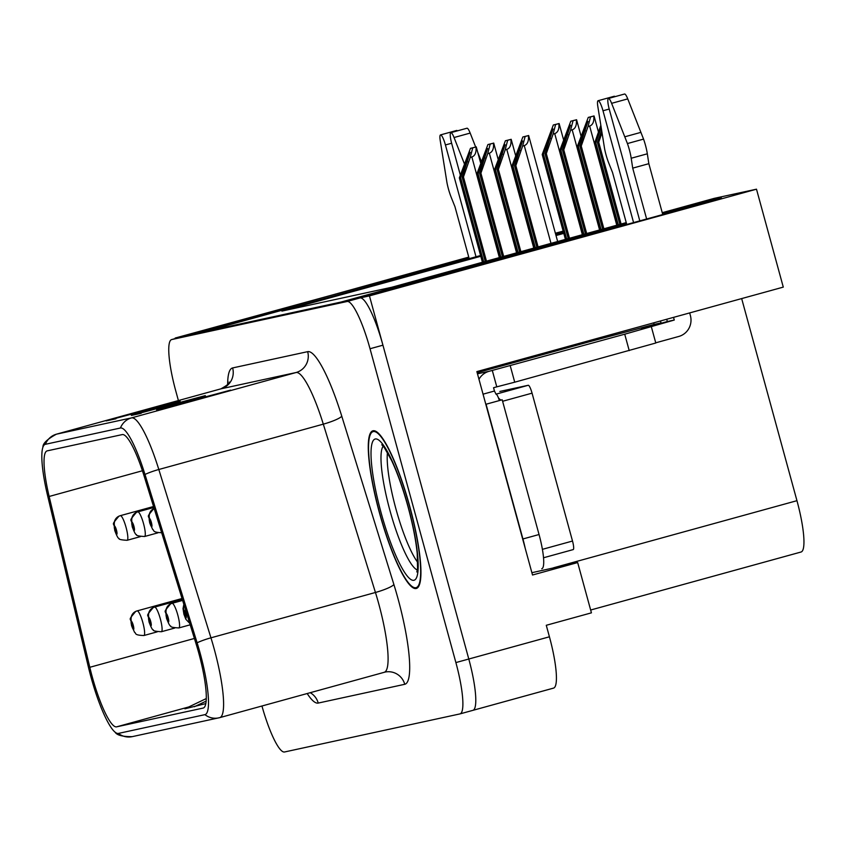 <?xml version="1.0" encoding="UTF-8"?>
<svg xmlns="http://www.w3.org/2000/svg" width="846" height="846" viewBox="0 0 846 846"><rect width="100%" height="100%" fill="white"/><g stroke="black" fill="none" stroke-linecap="round" stroke-linejoin="round"><path stroke-width="1.27" d="M460.108 713.865L472.808 710.365A51.109 9.666 -105.4 0 0 472.914 710.344A51.109 9.666 -105.4 0 0 468.79 659.023L369.448 295.889L361.179 297.686L678.883 210.094A54.514 0.56 -15.3 0 0 721.374 197.901A54.514 0.56 -15.3 0 0 662.45 213.446M531.891 572.7L577.67 562.558L532.515 575.005L476.869 371.595L783.28 287.111L756.493 189.187L369.448 295.889M577.67 562.558L591.428 612.842L546.273 625.289L549.424 636.795L468.79 659.023L382.931 345.189A51.109 9.666 -105.4 0 0 359.984 297.94L184.629 335.999A51.109 9.666 -105.4 0 0 184.534 336.021A51.109 9.666 -105.4 0 0 184.428 336.052M473.009 710.312L553.443 688.136A51.109 9.666 -105.4 0 0 553.548 688.115A51.109 9.666 -105.4 0 0 549.424 636.795M468.747 257.11L175.312 338.559M563.172 231.138L555.378 233.221M468.874 257.565L175.164 338.051M555.759 234.606A54.514 0.56 -15.3 0 0 563.478 232.248M563.447 232.121A54.514 0.56 -15.3 0 0 555.6 234.025M626.452 223.365L341.001 302.064L203.611 331.875L480.591 255.513M662.249 212.684L714.236 198.355L756.493 189.187M480.792 256.264L281.919 311.095L391.709 287.27L626.241 222.614M563.796 233.39L556.012 235.537M741.667 298.585L796.953 500.684A51.109 9.666 74.6 0 1 801.077 552.004A51.109 9.666 74.6 0 1 800.972 552.036L590.656 610.019L801.077 552.004M409.739 506.352A81.776 15.461 -105.4 0 0 372.875 430.815A81.776 15.461 -105.4 0 0 379.473 512.93A81.776 15.461 -105.4 0 0 416.338 588.467A81.776 15.461 -105.4 0 0 409.739 506.352M198.831 653.302A54.514 10.311 74.6 0 1 203.241 708.049A54.514 10.311 74.6 0 1 203.135 708.07L116.621 726.841A54.514 10.311 74.6 0 1 89.803 667.293L49.153 496.475A54.514 10.311 74.6 0 1 47.09 450.897A54.514 10.311 74.6 0 1 47.196 450.865L122.236 434.59A54.514 10.311 74.6 0 1 144.063 475.875L196.187 644.208A54.514 10.311 74.6 0 1 198.831 653.302M200.1 653.027A61.324 11.601 -105.4 0 0 197.118 642.791L144.983 474.469A61.324 11.601 -105.4 0 0 120.439 428.013L45.398 444.298A61.324 11.601 -105.4 0 0 42.956 447.1A61.324 11.601 -105.4 0 0 47.598 495.608L88.248 666.415A61.324 11.601 -105.4 0 0 115.119 732.192A61.324 11.601 -105.4 0 0 118.419 733.419L204.933 714.648A61.324 11.601 -105.4 0 0 200.1 653.027M472.808 710.365A51.109 9.666 -105.4 0 0 472.914 710.344A51.109 9.666 -105.4 0 0 468.79 659.023L455.888 662.577L370.03 348.742A51.109 9.666 -105.4 0 0 347.082 301.504L171.727 339.553A51.109 9.666 -105.4 0 0 171.632 339.574A51.109 9.666 -105.4 0 0 175.757 390.905L178.4 400.56M261.953 705.998A51.109 9.666 -105.4 0 0 284.552 751.978L459.907 713.918A51.109 9.666 -105.4 0 0 460.013 713.897A51.109 9.666 -105.4 0 0 455.888 662.577M156.605 409.972L230.577 390.133L156.605 409.972A13.631 13.377 77.8 0 1 157.314 409.802L166.419 407.825M106.162 420.917L180.135 401.089L106.162 420.917A13.631 13.377 77.8 0 1 106.871 420.748L115.976 418.77M131.384 415.449L205.356 395.611L131.384 415.449A13.631 13.377 77.8 0 1 132.092 415.27L141.197 413.303M206.297 698.553L184.914 708.8L205.832 703.586M194.379 706.738L206.17 701.101M483.679 261.922L460.605 177.597L466.918 159.45L470.239 152.396M153.549 506.511L120.248 515.69A8.513 8.365 64.6 0 0 114.496 526.106A4.262 0.804 -105.4 0 0 114.866 530.368A4.262 0.804 -105.4 0 0 116.78 534.312A4.262 0.804 -105.4 0 0 116.441 530.03A4.262 0.804 -105.4 0 0 114.57 526.085L116.103 531.848L114.496 526.106M114.57 526.085A8.513 8.354 -89.4 0 1 120.449 515.648A12.775 2.411 74.6 0 1 126.086 527.47A12.775 2.411 74.6 0 1 127.112 540.298C121.232 539.981 118.535 539.346 119.011 538.416C118.239 538.701 116.811 536.026 114.718 530.4C114.876 520.999 109.694 527.312 118.916 516.187M153.549 506.521L120.449 515.648M482.432 262.26L459.346 177.871L470.45 148.357L476.002 146.961C476.467 152.47 475.082 155.812 471.857 156.986L470.239 157.43L472.734 147.86L470.45 148.357M486.471 261.15L463.449 176.973L470.239 157.43M463.449 176.973L462.18 177.248L485.234 261.488M470.133 152.301L462.18 177.248M460.605 177.597L459.346 177.871M472.734 147.86L476.002 146.961M566.672 239.037L543.47 154.236L549.784 136.09L553.104 129.036M182.038 598.513L137.041 610.918A8.513 8.365 64.6 0 0 131.299 621.334A4.262 0.804 -105.4 0 0 131.669 625.596A4.262 0.804 -105.4 0 0 133.573 629.53A4.262 0.804 -105.4 0 0 133.245 625.257A4.262 0.804 -105.4 0 0 131.363 621.313L132.907 627.066L131.299 621.334M131.363 621.313A8.513 8.354 -89.4 0 1 137.253 610.865A12.775 2.411 74.6 0 1 142.879 622.688A12.775 2.411 74.6 0 1 143.915 635.515C133.213 635.23 136.492 632.903 134.609 632.396L131.511 625.617C131.669 616.216 126.498 622.529 135.709 611.404M182.038 598.524L137.253 610.865M565.435 239.376L542.212 154.511L553.316 124.997L558.868 123.601C559.333 129.11 557.948 132.452 554.722 133.626L553.115 134.07L555.6 124.499L553.316 124.997M569.474 238.265L546.315 153.623L553.115 134.07M546.315 153.623L545.057 153.887L568.226 238.604M552.998 128.941L545.057 153.887M543.47 154.236L542.212 154.511M555.6 124.499L558.868 123.601M500.885 257.173L478.075 173.8L484.388 155.664L487.708 148.6M153.835 507.452L137.718 511.893A8.513 8.365 64.6 0 0 131.965 522.31A4.262 0.804 -105.4 0 0 132.336 526.582A4.262 0.804 -105.4 0 0 134.25 530.516A4.262 0.804 -105.4 0 0 133.911 526.244A4.262 0.804 -105.4 0 0 132.029 522.299L133.573 528.052L131.965 522.31M132.029 522.299A8.513 8.354 -89.4 0 1 137.919 511.851A12.775 2.411 74.6 0 1 143.545 523.674A12.775 2.411 74.6 0 1 144.581 536.501C138.702 536.184 135.995 535.56 136.47 534.63C135.709 534.915 134.271 532.24 132.177 526.603C132.346 517.202 127.164 523.515 136.375 512.39M153.845 507.463L137.919 511.851M499.637 257.512L476.816 174.075L487.92 144.56L493.472 143.164C493.927 148.685 492.552 152.026 489.316 153.2L487.708 153.644L490.194 144.063L487.92 144.56M503.677 256.401L480.909 173.187L487.708 153.644M480.909 173.187L479.65 173.462L502.439 256.75M487.603 148.515L479.65 173.462M478.075 173.8L476.816 174.075M490.194 144.063L493.472 143.164M518.09 252.425L495.545 170.014L501.847 151.868L505.168 144.814M154.152 508.467A8.513 8.365 64.6 0 0 149.435 518.524A4.262 0.804 -105.4 0 0 149.795 522.796A4.262 0.804 -105.4 0 0 151.709 526.73A4.262 0.804 -105.4 0 0 151.381 522.447A4.262 0.804 -105.4 0 0 149.499 518.513L151.043 524.266L149.435 518.524M149.499 518.513A8.513 8.354 -89.4 0 1 154.162 508.509M516.843 252.774L494.276 170.289L505.39 140.774L510.931 139.379C511.396 144.888 510.011 148.23 506.786 149.404L505.178 149.848L507.663 140.277L505.39 140.774M520.882 251.664L498.379 169.401L505.178 149.848M498.379 169.401L497.12 169.665L519.645 252.002M505.062 144.719L497.12 169.665M495.545 170.014L494.276 170.289M507.663 140.277L510.931 139.379M535.296 247.688L513.004 166.218L519.317 148.082L522.638 141.028M534.048 248.026L511.745 166.493L522.849 136.978L528.401 135.582C528.866 141.102 527.481 144.444 524.256 145.618L522.638 146.062L525.133 136.492L522.849 136.978M538.088 246.916L515.849 165.605L522.638 146.062M515.849 165.605L514.58 165.879L536.85 247.254M522.532 140.933L514.58 165.879M513.004 166.218L511.745 166.493M525.133 136.492L528.401 135.582M583.877 234.289L560.94 150.44L567.254 132.304L570.574 125.25M148.833 617.527A8.513 8.354 -89.4 0 1 154.723 607.079L182.334 599.465L154.511 607.121A8.513 8.365 64.6 0 0 148.759 617.538A4.262 0.804 -105.4 0 0 149.129 621.81A4.262 0.804 -105.4 0 0 151.043 625.744A4.262 0.804 -105.4 0 0 150.704 621.461A4.262 0.804 -105.4 0 0 148.833 617.527L150.376 623.28L148.759 617.538M582.64 234.638L559.682 150.715L570.786 121.2L576.338 119.804C576.803 125.324 575.417 128.666 572.182 129.84L570.574 130.284L573.07 120.714L570.786 121.2M586.68 233.517L563.774 149.827L570.574 130.284M563.774 149.827L562.516 150.102L585.432 233.866M570.468 125.155L562.516 150.102M560.94 150.44L559.682 150.715M573.07 120.714L576.338 119.804M601.083 229.552L578.41 146.654L584.713 128.507L588.033 121.454M166.302 613.731A8.513 8.354 -89.4 0 1 172.182 603.293L182.62 600.406L171.981 603.335A8.513 8.365 64.6 0 0 166.228 613.752A4.262 0.804 -105.4 0 0 166.599 618.014A4.262 0.804 -105.4 0 0 168.513 621.958A4.262 0.804 -105.4 0 0 168.174 617.675A4.262 0.804 -105.4 0 0 166.302 613.731L167.836 619.484L166.228 613.752M599.846 229.89L577.152 146.929L588.256 117.414L593.807 116.018C594.262 121.528 592.877 124.88 589.651 126.054L588.044 126.498L590.529 116.917L588.256 117.414M603.885 228.78L581.244 146.041L588.044 126.498M581.244 146.041L579.986 146.316L602.638 229.118M587.938 121.359L579.986 146.316M578.41 146.654L577.152 146.929M590.529 116.917L593.807 116.018M183.92 604.594A8.513 8.365 64.6 0 0 183.698 609.955A4.262 0.804 -105.4 0 0 184.068 614.228A4.262 0.804 -105.4 0 0 185.972 618.162A4.262 0.804 -105.4 0 0 185.644 613.879A4.262 0.804 -105.4 0 0 183.762 609.945L185.306 615.698L183.698 609.955M183.762 609.945A8.513 8.354 -89.4 0 1 183.984 604.805M617.051 225.142L594.611 143.133L600.819 125.303M621.091 224.031L598.714 142.244L602.003 132.78M598.714 142.244L597.456 142.519L619.843 224.38M601.643 130.474L597.456 142.519M618.289 224.803L595.87 142.868L601.178 127.598M595.87 142.868L594.611 143.133M666.711 319.249L667.335 321.543L641.532 328.66L661.033 322.908L654.095 324.42L587.526 342.27L477.176 372.695M631.201 158.244L647.327 153.803L648.84 163.68L632.713 168.132L631.201 158.244A17.036 3.225 -105.4 0 0 627.425 143.556L611.616 103.328A10.882 2.062 74.6 0 0 608.422 98.474A10.882 2.062 74.6 0 0 609.3 109.388L639.798 220.869M478.973 379.272A17.036 16.73 -102.2 0 1 489.062 371.309L624.729 334.202L674.273 320.042L667.335 321.543M525.207 548.271A34.073 6.44 -105.4 0 0 522.923 538.965L486.069 404.229A34.073 6.44 74.6 0 1 485.837 404.367M541.81 568.734L541.736 568.755A34.073 6.44 -105.4 0 0 541.81 568.734A34.073 6.44 -105.4 0 0 539.05 534.524L502.196 399.788L486.069 404.229M483.045 394.173L494.455 391.021A34.073 6.44 -105.4 0 0 496.073 394.162M498.368 397.736A34.073 6.44 -105.4 0 0 501.297 400.031M492.287 370.421L496.782 386.844L493.556 387.732L494.455 391.021M510.233 365.768L514.728 382.191L496.782 386.844M514.728 382.191L655.787 343.011L651.293 326.577M655.735 342.82L678.767 336.465A17.036 16.73 -102.2 0 0 690.399 315.59L689.67 312.925M633.58 222.583L602.997 110.763A10.882 2.062 74.6 0 0 598.09 100.716A10.882 2.062 74.6 0 0 597.805 106.332L604.552 148.515A17.036 3.225 -105.4 0 0 608.782 163.109L612.536 172.51L626.749 224.465M653.662 322.844L654.095 324.42M615.01 96.656A10.882 2.062 -105.4 0 0 614.217 96.264L598.09 100.716M661.033 322.908L660.493 320.962M648.84 163.68L662.756 214.546M674.273 320.042L673.543 317.366M646.63 218.987L632.713 168.132M647.327 153.803A17.036 3.225 -105.4 0 0 643.552 139.114L627.743 98.887A10.882 2.062 -105.4 0 0 624.549 94.022L608.422 98.474M643.552 139.114L627.425 143.556M640.93 132.357L624.803 136.798M464.306 163.595L454.048 137.528A10.882 2.062 74.6 0 0 450.844 132.663A10.882 2.062 74.6 0 0 451.722 143.587L460.33 175.048M476.012 256.782L445.419 144.952A10.882 2.062 74.6 0 0 440.512 134.905A10.882 2.062 74.6 0 0 440.227 140.521L446.974 182.715A17.036 3.225 -105.4 0 0 451.204 197.308L454.958 206.699L469.181 258.665M457.432 130.844A10.882 2.062 -105.4 0 0 456.639 130.464L440.512 134.905M475.653 146.993L470.175 133.076A10.882 2.062 -105.4 0 0 466.971 128.222L450.844 132.663M481.268 161.258L477.704 152.217M417.755 562.389A63.038 11.918 74.6 0 1 395.843 508.615A63.038 11.918 74.6 0 1 387.457 452.483M409.58 506.394A80.92 15.302 74.6 0 1 416.116 587.653A80.92 15.302 74.6 0 1 379.632 512.888A80.92 15.302 74.6 0 1 373.097 431.629A80.92 15.302 74.6 0 1 409.58 506.394M499.859 391.434A8.513 1.607 -105.4 0 0 499.849 391.444A8.513 1.607 -105.4 0 0 499.827 391.444L528.232 385.279L496.063 394.151M499.373 400.56A8.513 1.607 -105.4 0 0 495.978 394.173M573.197 549.593L543.534 557.768L573.186 549.593A8.513 1.607 -105.4 0 0 573.197 549.593A8.513 1.607 -105.4 0 0 572.509 541.038L532.06 393.157A8.513 1.607 -105.4 0 0 528.232 385.279M796.953 500.684L553.485 567.803M227.648 384.518A85.182 16.106 74.6 0 1 232.629 367.936L307.669 351.661A85.182 16.106 74.6 0 1 341.763 416.179L393.887 584.501A85.182 16.106 74.6 0 1 404.748 684.298L318.233 703.068A17.036 16.73 77.8 0 0 310.218 692.684M318.233 703.068A85.182 16.106 74.6 0 1 307.183 693.53M45.398 444.298A17.036 16.73 -102.2 0 1 56.502 434.167L131.542 417.882A68.145 12.88 74.6 0 1 158.815 469.498L210.95 637.821A68.145 12.88 74.6 0 1 214.26 649.199A68.145 12.88 74.6 0 1 219.759 717.63A68.145 12.88 74.6 0 1 219.632 717.662A17.036 16.73 -102.2 0 1 204.933 714.648M384.126 672.306A68.145 12.88 -105.4 0 0 384.253 672.274A68.145 12.88 -105.4 0 0 378.754 603.843A68.145 12.88 -105.4 0 0 375.444 592.475L323.309 424.153A68.145 12.88 -105.4 0 0 296.037 372.536L220.996 388.822A68.145 12.88 -105.4 0 0 220.869 388.853A68.145 12.88 -105.4 0 0 220.743 388.885M197.118 642.791A17.036 2.728 162.8 0 1 210.95 637.821L375.444 592.475A17.036 2.728 -17.2 0 0 393.887 584.501M307.669 351.661A17.036 16.73 77.8 0 1 296.037 372.536L131.542 417.882A17.036 16.73 77.8 0 0 120.439 428.013M42.956 447.1C42.723 443.516 47.196 439.211 56.375 434.199A68.145 12.88 74.6 0 1 56.502 434.167L220.996 388.822A17.036 16.73 77.8 0 0 232.629 367.936M341.763 416.179A17.036 2.728 -17.2 0 1 323.309 424.153L158.815 469.498A17.036 2.728 162.8 0 0 144.983 474.469M118.419 733.419A17.036 16.73 77.8 0 0 132.23 736.644L219.759 717.63L385.004 672.094A17.036 16.73 77.8 0 0 384.348 672.242M370.03 348.742L382.931 345.189M347.082 301.504L359.984 297.94M171.727 339.553L184.629 335.999M404.748 684.298A17.036 16.73 77.8 0 0 385.004 672.094M49.153 496.475L142.414 470.757M89.803 667.293L194.4 638.455M116.621 726.841L188.764 706.949M467.563 161.798L466.918 159.45M499.373 257.586L471.857 156.986M550.429 138.437L549.784 136.09M582.376 234.712L554.722 133.626M485.022 158.001L484.388 155.664M516.578 252.848L489.316 153.2M502.492 154.215L501.847 151.868M533.784 248.1L506.786 149.404M519.962 150.429L519.317 148.082M550.989 243.362L524.256 145.618M567.888 134.651L567.254 132.304M154.723 607.079A12.775 2.411 74.6 0 1 160.349 618.902A12.775 2.411 74.6 0 1 161.385 631.729C155.495 631.412 152.798 630.788 153.274 629.847C152.502 630.133 151.074 627.468 148.981 621.831C149.139 612.43 143.957 618.743 153.179 607.618M599.581 229.964L572.182 129.84M585.358 130.855L584.713 128.507M172.182 603.293A12.775 2.411 74.6 0 1 177.819 615.105A12.775 2.411 74.6 0 1 178.844 627.943C172.965 627.616 170.268 626.992 170.744 626.061C169.972 626.347 168.544 623.671 166.451 618.045C166.609 608.634 161.427 614.957 170.649 603.833M616.787 225.216L589.651 126.054M539.05 534.524L522.923 538.965M489.062 371.309L477.482 373.816M624.729 334.202L629.223 350.625M602.997 110.763L609.205 109.049M611.616 103.328L627.743 98.887M445.419 144.952L451.627 143.238M454.048 137.528L470.175 133.076M417.342 569.971A64.782 12.246 74.6 0 1 389.869 510.244A64.782 12.246 74.6 0 1 383.217 446.18M408.163 506.701A73.253 13.853 74.6 0 1 413.937 580.293A73.253 13.853 74.6 0 1 381.049 512.581A73.253 13.853 74.6 0 1 375.275 438.989A73.253 13.853 74.6 0 1 408.163 506.701M532.06 393.157L502.598 401.279M572.509 541.038L542.402 549.34M553.548 688.115L460.013 713.897M115.119 732.192C116.938 735.248 122.638 736.729 132.23 736.644M171.632 339.574L184.534 336.021M56.375 434.199L220.869 388.853C227.098 385.395 229.848 383.122 229.139 382.043M140.436 536.618L127.112 540.298M480.665 163.014L476.245 146.866M157.24 631.846L143.915 635.515M563.531 139.653L559.111 123.505M157.906 532.832L144.581 536.501M498.125 159.228L493.715 143.08M162.051 532.716C151.349 532.42 154.628 530.104 152.745 529.596L149.647 522.817C149.805 513.416 144.634 519.73 153.845 508.605M515.595 155.431L511.174 139.283M557.651 241.522L528.644 135.497M174.71 628.06L161.385 631.729M580.99 135.868L576.581 119.72M190.181 624.813L178.844 627.943M598.46 132.071L594.04 115.934M189.726 623.343L185.813 619.209L183.91 614.249L183.022 608.602L183.857 604.404M416.845 571.959L417.554 568.396L417.215 553.453C415.872 540.023 412.806 524.446 408.015 506.722C402.96 488.48 397.472 473.041 391.571 460.436L384.2 447.428L381.768 444.721M416.116 587.653L418.262 587.061M373.097 431.629L375.243 431.037"/></g></svg>
